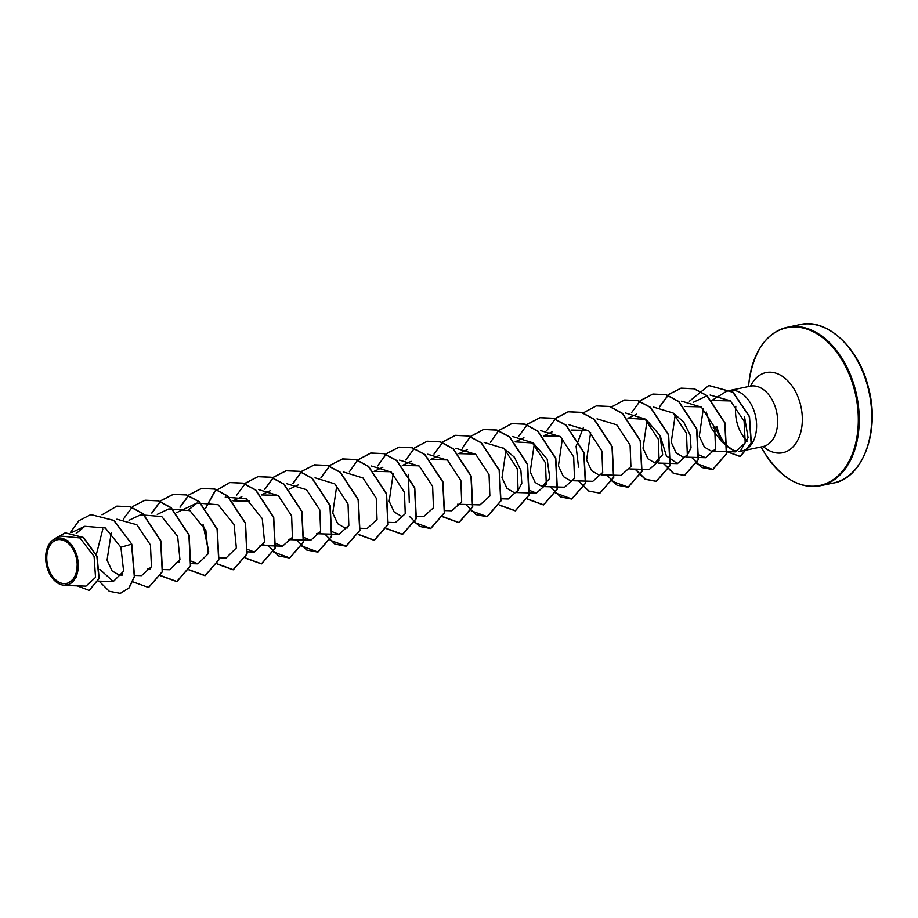 <?xml version="1.0" encoding="UTF-8"?>
<svg xmlns="http://www.w3.org/2000/svg" width="918" height="918" viewBox="0 0 918 918"><rect width="100%" height="100%" fill="white"/><g stroke="black" fill="none" stroke-linecap="round" stroke-linejoin="round"><path stroke-width="1.38" d="M76.16 557.134A22.296 14.826 78.2 0 1 67.473 583.171A22.296 14.826 78.2 0 1 47.793 566.039A22.296 14.826 78.2 0 1 56.468 540.014A22.296 14.826 78.2 0 1 76.16 557.134M77.181 556.813A23.902 15.893 78.2 0 1 70.835 583.286A23.902 15.893 78.2 0 1 50.364 575.161A23.902 15.893 78.2 0 1 46.772 566.36A23.902 15.893 78.2 0 1 45.9 553.806A23.902 15.893 78.2 0 1 60.336 538.017A23.902 15.893 78.2 0 1 77.181 556.813M77.628 556.698L76.515 576.86L64.639 585.5L85.994 586.12L95.541 577.411L94.095 556.434L79.935 537.948L60.427 536.02L54.839 538.659L68.173 540.966L77.628 556.698M713.183 427.432A29.514 19.622 -101.8 0 0 713.435 428.442M716.832 426.755L717.991 430.565C720.619 437.852 724.13 443.474 728.513 447.433A30.856 20.517 -101.8 0 0 736.225 451.002M715.179 427.077L721.892 441.937L711.117 427.799L706.275 411.975M711.909 400.455L730.556 400.936M738.634 451.266A30.856 20.517 -101.8 0 0 741.87 450.99A30.856 20.517 -101.8 0 0 755.181 414.615A30.856 20.517 -101.8 0 0 729.236 390.575A30.856 20.517 -101.8 0 0 724.635 392.445L712.07 400.317M122.805 573.773L119.03 575.001L112.042 570.858L107.073 560.106L111.25 532.589M151.011 567.875L147.236 569.103L150.437 569.194M179.217 561.977L175.441 563.204M241.882 496.684L233.069 500.838L249.719 501.194M263.833 544.294L260.058 545.51L282.537 546.164L292.429 537.317L291.626 515.905L278.372 495.663L258.635 489.581M270.087 490.786L261.274 494.94L277.902 495.284M292.05 538.384L288.263 539.623L310.743 540.266L320.634 531.396L319.797 509.926L306.497 489.696L286.726 483.717M320.244 532.497L316.469 533.725L338.949 534.368M348.45 526.611L344.675 527.827L337.721 523.73L332.752 513.059L336.768 485.622M382.909 467.205L374.108 471.347L390.758 471.714M401.086 516.031L394.155 511.957L389.175 501.262L393.179 473.837M411.115 461.306L402.314 465.46L418.929 465.805M439.32 455.408L430.519 459.562L447.158 459.907M467.526 449.51L458.725 453.664L475.363 454.02M503.58 448.133L514.401 457.221L520.885 470.429L521.803 483.235L517.683 491.233M529.445 492.897L513.919 492.45L506.977 488.365L501.997 477.67L506.002 450.245M523.937 437.725L515.136 441.868L533.243 442.992L547.151 459.069L549.825 478.255L542.125 486.551L535.171 482.455L530.202 471.772L534.219 444.358M552.154 431.816L543.341 435.97L559.957 436.314M570.33 480.653L563.4 476.591L558.408 465.874L562.413 438.46M571.547 430.083L588.186 430.427M598.536 474.755L591.594 470.682L586.613 459.987L590.63 432.562M636.771 414.133L627.958 418.287L646.077 419.4L659.985 435.499L662.658 454.685L654.947 462.959L647.993 458.874L643.025 448.191L647.041 420.765M672.825 412.756L683.623 421.844L690.118 435.04L691.036 447.869L686.928 455.844M683.153 457.061L676.233 453.01L671.23 442.281L675.246 414.867M684.38 406.49L700.996 406.846M715.133 449.946L711.358 451.174L704.393 447.066L699.309 436.291L703.291 408.831M721.892 441.937L735.387 451.863L745.209 442.855L744.096 421.121L730.338 400.764L710.096 395.05M699.126 455.076L705.632 457.715L715.524 448.833L714.697 427.398L701.398 407.156L681.615 401.155M660.524 436.784L666.365 455.856L677.427 463.601L687.33 454.743L686.492 433.296L673.181 413.043L653.409 407.053M629.955 468.96L649.221 469.5L659.113 460.652L658.298 439.229L645.056 418.998L625.307 412.939M601.749 474.847L621.016 475.398L630.918 466.516L630.081 445.081L616.77 424.839L597.01 418.849M583.458 427.329L576.091 446.389L578.535 467.09M573.532 480.745L592.81 481.296L602.701 472.449L601.887 451.036L588.645 430.794L568.919 424.736M557.869 486.999L564.604 487.194L574.484 478.335L573.681 456.934L560.439 436.704L540.702 430.622M530.088 490.614L536.399 493.081L546.29 484.245L545.476 462.833L532.222 442.579L512.485 436.52M501.239 498.784L508.193 498.99L518.085 490.109L517.247 468.662L503.948 448.432L484.165 442.442M473.252 504.693L479.988 504.889L489.879 496.007L489.042 474.572L475.731 454.318L455.971 448.328M444.828 510.58L451.782 510.775L461.674 501.916L460.836 480.447L447.525 460.216L427.765 454.238M408.349 474.296L409.29 502.467M416.623 516.478L423.577 516.673L433.468 507.792L432.63 486.345L419.331 466.126L399.571 460.125M388.635 522.376L395.371 522.572L405.251 513.724L404.436 492.323L391.206 472.07L371.469 466M360.2 528.275L367.166 528.47L377.046 519.622L376.242 498.222L363 477.98L343.24 471.898M332.649 531.889L338.949 534.356L348.84 525.521L348.037 504.12L334.783 483.855L315.046 477.796M304.237 537.627L310.743 540.266M276.238 543.674L282.537 546.153M248.021 549.584L254.332 552.051L264.568 542.01L262.273 518.613L246.322 498.841L225.208 497.131M219.172 557.754L226.126 557.949L236.362 547.908L234.067 524.499L218.128 504.739L197.003 503.041L188.557 509.88M191.414 561.219L197.921 563.836L208.156 553.795L205.862 530.409L189.911 510.637L168.797 508.928L157.265 514.367M162.761 569.55L169.715 569.745L179.951 559.705L177.656 536.307L161.717 516.536L140.592 514.826L129.048 520.265M134.774 575.448L141.51 575.643L151.447 566.635L150.449 544.971L136.851 524.752L116.896 519.209M102.816 529.089L96.379 554.415M99.867 569.389L113.304 581.542L123.62 571.18L120.901 547.254L105.283 527.953L84.823 526.312L76.171 533.542M90.974 514.585L113.821 520.483L131.779 544.122L114.062 520.426L90.848 514.619M89.298 590.377L99.133 578.535L97.124 556.319L83.664 537.535L65.339 532.83M90.733 514.642L78.914 520.701L70.434 532.429M77.25 585.868L89.172 590.4L98.892 578.592L96.883 556.365L83.423 537.592L65.212 532.853L54.885 538.636M99.064 581.128L109.265 591.295L120.315 593.372L128.899 587.956L134.303 576.538L131.538 544.179L120.901 547.254M744.578 417.047L748.055 437.656L740.929 450.118M131.779 544.122L134.544 576.493L129.128 587.899L120.442 593.349M116.919 506.128L130.195 506.702L142.956 513.564L160.914 540.909L162.463 571.684L148.647 587.451M145.124 500.23L158.401 500.803L171.161 507.665L189.119 535.01L190.669 565.786L176.967 581.53L160.891 575.643M151.952 513.047L161.063 500.62L173.456 494.309L186.606 494.905L199.367 501.767L217.325 529.112L218.874 559.888L205.173 575.632L189.097 569.745M180.157 507.149L189.269 494.722L201.662 488.41L214.812 489.007L227.572 495.869L245.531 523.214L247.08 553.99L233.379 569.734L217.302 563.847M208.696 551.236L203.291 524.993M205.77 508.044L215.179 491.05L229.867 482.512L243.018 483.109L255.778 489.982L273.736 517.327L275.285 548.103L261.584 563.847L245.519 557.949M236.569 495.353L245.691 482.925L258.073 476.614L271.223 477.211L283.983 484.084L301.942 511.429L303.491 542.205L289.79 557.949L273.725 552.051M264.774 489.455L273.897 477.027L286.278 470.727L299.429 471.313L312.189 478.186L330.147 505.531L331.696 536.307L317.995 552.051L301.93 546.153M292.98 483.568L302.102 471.129L314.484 464.829L327.634 465.426L340.394 472.288L358.353 499.633L359.902 530.409L346.201 546.153L330.136 540.266M321.185 477.67L330.308 465.231L342.689 458.931L355.84 459.528L368.6 466.39L386.558 493.735L388.119 524.511L374.406 540.254L358.341 534.368M349.391 471.772L357.561 460.205M357.664 460.113L370.895 453.033L384.045 453.63L396.805 460.492L414.775 487.837L416.324 518.613L402.612 534.356L386.547 528.47M377.608 465.874L386.719 453.446L399.101 447.135L412.251 447.732L425.011 454.594L442.981 481.939L444.53 512.714L430.817 528.458L414.752 522.572M405.813 459.975L414.925 447.548L427.306 441.237L440.456 441.833L453.217 448.695L471.186 476.052L472.736 506.828L459.034 522.572L442.958 516.673M434.019 454.077L443.13 441.65L455.512 435.339L468.662 435.935L481.434 442.809L499.392 470.154L500.941 500.93L487.24 516.673L471.163 510.775M462.224 448.179L470.383 436.624M470.486 436.532L483.717 429.452L496.868 430.037L509.639 436.911L527.598 464.256L529.147 495.031L515.446 510.775L499.53 505.026M490.43 442.292L498.589 430.726M498.692 430.634L511.923 423.554L525.085 424.15L537.845 431.012L555.803 458.357L557.352 489.133L543.651 504.877L527.575 498.99M518.636 436.383L527.747 423.955L540.128 417.656L553.29 418.252L566.05 425.114L584.009 452.459L585.558 483.235L571.857 498.979L555.78 493.092M546.841 430.496L555.952 418.069L568.334 411.757L581.496 412.354L594.256 419.216L612.214 446.561L613.763 477.337L599.947 493.104M596.425 405.882L609.701 406.456L622.461 413.318L640.42 440.663L641.969 471.439L628.268 487.183L612.203 481.296M624.63 399.984L637.907 400.558L650.667 407.42L668.625 434.765L670.174 465.541L656.473 481.296L645.446 479.219L635.256 469.109M631.458 412.802L640.58 400.374L652.962 394.063L666.112 394.66L678.872 401.533L696.831 428.878L698.38 459.654L684.679 475.398L673.651 473.332L663.462 463.211M659.663 406.904L668.786 394.476L681.167 388.165L694.318 388.773L707.078 395.635L725.036 422.98L726.586 453.756L712.884 469.5L696.819 463.613M708.903 385.503L733.069 392.216L749.513 416.542L751.349 443.222L740.321 456.476L726.964 451.622M102.036 514.78L116.804 506.151L129.954 506.747L142.715 513.61L160.673 540.954L162.222 571.73L148.521 587.474L132.605 581.737M123.54 518.911L132.651 506.541L145.01 500.253L158.16 500.849L170.92 507.711L188.878 535.056L190.439 565.832L176.726 581.576L160.811 575.838M151.745 513.024L160.857 500.643L173.215 494.354L186.365 494.951L199.126 501.825L217.096 529.17L218.645 559.946L204.932 575.689L189.016 569.94M179.962 507.126L189.062 494.745L201.421 488.456L214.571 489.053L227.331 495.927L245.301 523.271L246.85 554.047L233.138 569.791L217.222 564.042M208.627 551.649L203.05 524.58M205.529 508.102L214.938 491.096L229.626 482.558L242.777 483.155L255.548 490.028L273.507 517.373L275.056 548.149L261.355 563.893L245.427 558.144M244.601 483.752L257.832 476.671L270.994 477.268L283.754 484.13L301.712 511.475L303.261 542.251L289.56 557.995L278.498 555.918L268.297 545.751M264.579 489.432L273.679 477.05L286.037 470.773L299.199 471.37L311.959 478.232L329.918 505.577L331.467 536.353L317.766 552.097L306.704 550.02L296.503 539.853M292.785 483.545L301.884 471.163L314.243 464.875L327.405 465.472L340.165 472.334L358.123 499.679L359.672 530.455L345.971 546.199L334.909 544.122L324.708 533.955M320.99 477.635L330.101 465.265L342.448 458.977L355.61 459.574L368.37 466.436L386.329 493.781L387.878 524.568L374.177 540.3L358.261 534.563M357.527 460.067L370.654 453.079L383.816 453.676L396.576 460.538L414.534 487.894L416.084 518.67L402.382 534.414L386.467 528.665M385.629 454.261L398.86 447.181L412.021 447.777L424.782 454.651L442.74 481.996L444.289 512.772L430.588 528.516L419.537 526.427L409.325 516.272M413.834 448.374L427.077 441.294L440.227 441.879L452.987 448.753L470.945 476.098L472.495 506.874L458.793 522.617L442.878 516.868M442.04 442.476L455.282 435.396L468.432 435.993L481.193 442.855L499.151 470.2L500.7 500.976L486.999 516.719L475.949 514.642L465.747 504.475M470.245 436.578L483.488 429.498L496.638 430.094L509.398 436.957L527.357 464.301L528.906 495.077L515.205 510.821L499.438 505.221M498.554 430.588L511.693 423.6L524.844 424.196L537.604 431.058L555.562 458.403L557.123 489.179L543.41 504.923L527.494 499.185M526.668 424.782L539.899 417.701L553.049 418.298L565.809 425.16L583.779 452.505L585.328 483.281L571.616 499.025L560.565 496.948L550.364 486.792M554.874 418.883L568.104 411.803L581.255 412.4L594.015 419.262L611.985 446.607L613.534 477.394L599.833 493.138L588.771 491.05L578.569 480.894M583.079 412.985L596.31 405.905L609.46 406.502L622.22 413.375L640.19 440.72L641.739 471.496L628.038 487.24L616.976 485.152L606.775 474.996M611.388 406.995L624.515 400.007L637.666 400.604L650.437 407.477L668.396 434.822L669.945 465.598L656.244 481.342L645.182 479.265L634.981 469.098M639.49 401.2L652.721 394.12L665.883 394.717L678.643 401.579L696.601 428.924L698.15 459.7L684.449 475.444L673.387 473.367L663.186 463.2M659.468 406.881L668.579 394.499L680.926 388.222L694.088 388.819L706.849 395.681L724.807 423.026L726.356 453.802L712.655 469.546L701.65 467.503L691.552 457.313M689.384 401.258L708.788 385.526L732.839 392.261L749.272 416.588L751.119 443.268L740.08 456.533L726.666 451.61M868.026 387.683A80.933 53.795 78.2 0 1 833.119 483.063C861.313 479.265 880.959 432.848 868.451 387.625C858.514 345.742 825.133 317.8 800.003 324.628A80.933 53.795 78.2 0 1 868.026 387.683M768.986 337.113A80.933 53.795 78.2 0 1 787.483 327.244A80.933 53.795 78.2 0 1 855.507 390.299A80.933 53.795 78.2 0 1 820.6 485.679A80.933 53.795 78.2 0 1 799.704 484.05M748.457 386.558L749.214 380.373A80.555 53.542 78.2 0 1 797.868 327.164A80.555 53.542 78.2 0 1 854.601 390.517A80.555 53.542 78.2 0 1 833.223 479.689A80.555 53.542 78.2 0 1 764.258 452.333C781.184 478.289 799.957 489.409 820.6 485.679L833.119 483.063M750.591 386.099A40.943 27.219 78.2 0 1 776.903 373.511A40.943 27.219 78.2 0 1 800.45 404.482A40.943 27.219 78.2 0 1 793.737 446.102A40.943 27.219 78.2 0 1 763.225 446.527M747.344 441.168A30.856 20.517 78.2 0 1 736.982 422.544A30.856 20.517 78.2 0 1 735.869 406.204M729.236 390.575L750.293 386.18A30.856 20.517 78.2 0 1 776.226 410.22A30.856 20.517 78.2 0 1 762.915 446.584L764.66 446.527M715.742 431.242L716.315 430.84M761.079 446.974L764.258 452.333M750.293 386.18L751.899 385.526M741.87 450.99L762.915 446.584M71.65 532.532L84.823 526.312M98.387 581.117L113.304 581.542M119.03 575.001L122.232 575.093M190.967 563.652L197.921 563.847M176.658 512.623L197.003 503.03M247.378 551.856L254.332 552.051M289.48 489.042L298.293 484.888M344.675 527.827L347.888 527.919M457.508 504.246L473.034 504.682M529.663 492.897L536.399 493.092M542.125 486.551L557.651 486.999M658.16 463.062L670.473 463.406M670.702 463.418L677.427 463.613M686.366 457.164L705.644 457.715M693.182 402.336L705.254 396.645M711.358 451.174L735.387 451.863M749.214 380.373C754.321 349.815 767.081 332.098 787.483 327.244L800.003 324.628"/></g></svg>
